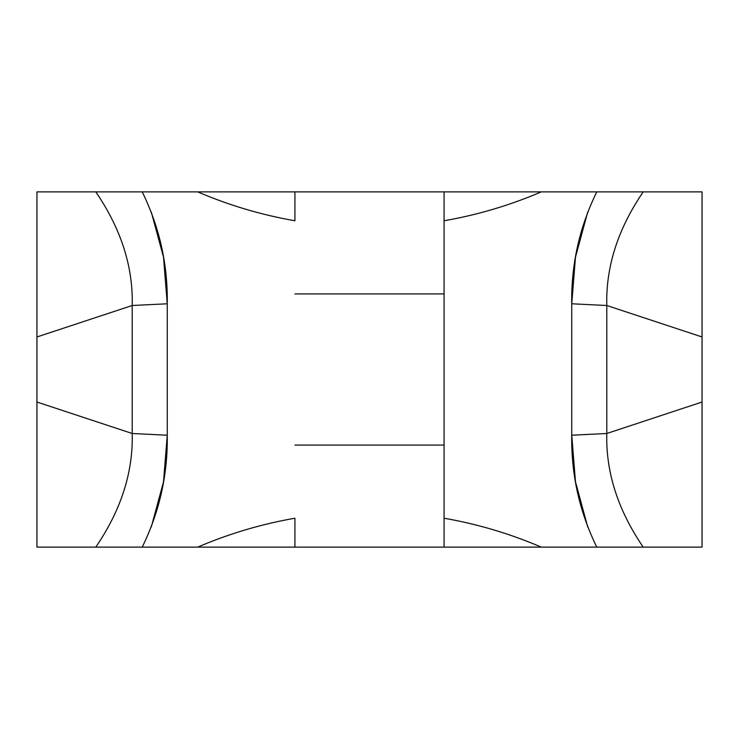 <?xml version="1.0" encoding="UTF-8"?>
<svg xmlns="http://www.w3.org/2000/svg" width="739" height="739" viewBox="0 0 739 739"><rect width="100%" height="100%" fill="white"/><g stroke="black" fill="none" stroke-linecap="round" stroke-linejoin="round"><path stroke-width="1.11" d="M587.708 526.953L575.487 481.846L571.746 435.216L571.746 303.784L575.487 257.154L587.708 212.047M643.207 547.109L702.05 547.109L702.05 336.966L606.793 305.503L606.793 433.497C605.786 472.203 617.924 510.076 643.207 547.109L197.766 547.109A435.336 435.336 0 0 1 294.926 518.242L294.926 547.109M151.292 212.047L163.513 257.154L167.254 303.784L167.254 435.216C167.873 474.466 159.532 511.767 142.221 547.109L197.766 547.109A435.336 435.336 0 0 1 294.926 518.242A435.336 435.336 0 0 0 197.766 547.109M142.221 547.109L36.95 547.109L36.95 402.034L132.207 433.497L132.207 305.503C133.214 266.797 121.076 228.924 95.793 191.891L36.95 191.891L36.95 402.034M233.459 547.109L168.27 547.109L233.459 547.109M160.502 547.109L151.791 547.109L160.502 547.109M538.722 547.109L549.871 547.109M578.498 547.109L586.664 547.109M95.793 547.109C121.076 510.076 133.214 472.203 132.207 433.497L167.254 435.216L163.513 481.846L151.292 526.953M643.207 191.891C617.924 228.924 605.786 266.797 606.793 305.503L571.746 303.784C571.127 264.534 579.468 227.233 596.779 191.891L702.05 191.891L702.05 336.966M596.779 191.891L197.766 191.891A435.336 435.336 0 0 0 294.926 220.758L294.926 191.891M36.95 336.966L132.207 305.503L167.254 303.784C167.873 264.534 159.532 227.233 142.221 191.891L197.766 191.891A435.336 435.336 0 0 0 294.926 220.758A435.336 435.336 0 0 1 197.766 191.891M142.221 191.891L95.793 191.891M233.459 191.891L168.27 191.891L233.459 191.891M160.502 191.891L151.791 191.891L160.502 191.891M505.541 191.891L570.73 191.891L505.541 191.891M578.498 191.891L587.209 191.891L578.498 191.891M444.074 191.891L444.074 220.758A435.336 435.336 0 0 0 541.234 191.891A435.336 435.336 0 0 1 444.074 220.758L444.074 547.109M702.05 402.034L606.793 433.497L571.746 435.216C571.127 474.466 579.468 511.767 596.779 547.109M541.234 547.109A435.336 435.336 0 0 0 444.074 518.242A435.336 435.336 0 0 1 541.234 547.109A435.336 435.336 0 0 0 444.074 518.242M444.074 445.081L294.926 445.081M444.074 293.919L294.926 293.919M582.203 547.109L577.75 547.109M546.527 547.109L543.183 547.109"/></g></svg>
